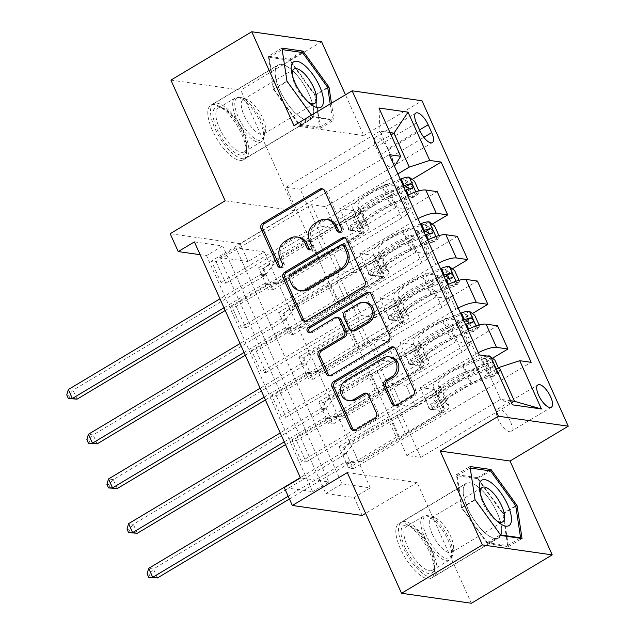 <?xml version="1.0" encoding="UTF-8"?>
<svg xmlns="http://www.w3.org/2000/svg" width="635" height="635" viewBox="0 0 635 635"><rect width="100%" height="100%" fill="white"/><g stroke="black" fill="none" stroke-linecap="round" stroke-linejoin="round"><path stroke-width="0.48" stroke-dasharray="3.17 2.38" d="M339.638 232.077A2.802 2.477 -81.9 0 0 343.162 228.322L326.406 191.024A4 3.532 -81.9 0 0 323.794 188.968A4 3.532 -81.9 0 0 322.834 188.976M280.599 267.391A2.802 2.477 -81.9 0 0 284.123 263.636L281.956 258.81L280.067 258.54M310.118 249.73A2.802 2.477 -81.9 0 0 313.642 245.983L311.475 241.157L309.586 240.887M497.157 512.747A31.782 12.089 59.1 0 0 466.114 483.37A31.782 12.089 59.1 0 0 467.709 508.548A31.782 12.089 59.1 0 0 498.745 537.916A31.782 12.089 59.1 0 0 497.157 512.747M400.447 548.783A31.782 12.089 -120.9 0 1 398.851 523.605A31.782 12.089 -120.9 0 1 429.895 552.982A31.782 12.089 -120.9 0 1 431.483 578.16A31.782 12.089 -120.9 0 1 400.447 548.783M510.254 421.092A13.041 4.961 59.1 0 0 497.515 409.043A13.041 4.961 59.1 0 0 498.173 419.37A13.041 4.961 59.1 0 0 510.905 431.419A13.041 4.961 59.1 0 0 510.254 421.092M279.67 90.138A31.782 12.089 -120.9 0 1 278.074 64.968A31.782 12.089 -120.9 0 1 309.118 94.345A31.782 12.089 -120.9 0 1 310.713 119.515A31.782 12.089 -120.9 0 1 279.67 90.138M212.407 130.381A31.782 12.089 -120.9 0 1 210.812 105.204A31.782 12.089 -120.9 0 1 241.856 134.58A31.782 12.089 -120.9 0 1 243.451 159.758A31.782 12.089 -120.9 0 1 212.407 130.381M170.918 80.113L240.752 90.083L294.997 210.772L240.022 243.657L170.18 233.696M321.604 41.719L240.752 90.083M194.389 241.903L222.702 245.943L328.771 481.965L300.458 477.925M216.106 261.731L225.75 283.194L221.036 282.519L211.391 261.064L216.106 261.731L311.507 204.668L325.755 206.7L394.232 165.743M236.196 306.435L245.84 327.89L241.125 327.215L231.481 305.76L236.196 306.435L331.597 249.364L345.845 251.404L401.788 217.932A16.296 4.437 155.8 0 0 409.107 210.177A16.296 4.437 155.8 0 0 407.178 209.121L395.756 207.486L231.481 305.76M256.286 351.139L265.93 372.594L261.215 371.919L251.571 350.464L256.286 351.139L351.687 294.068L365.935 296.101L421.878 262.636A16.296 4.437 155.8 0 0 429.197 254.873A16.296 4.437 155.8 0 0 427.268 253.817L415.846 252.19L251.571 350.464M276.376 395.835L286.02 417.298L281.305 416.623L271.661 395.16L276.376 395.835L371.777 338.772L386.024 340.805L441.968 307.34A16.296 4.437 155.8 0 0 449.286 299.577A16.296 4.437 155.8 0 0 447.358 298.521L435.935 296.894L271.661 395.16M296.466 440.539L306.11 461.994L301.395 461.32L291.751 439.864L296.466 440.539L391.866 383.469L406.114 385.508L462.058 352.036A16.296 4.437 155.8 0 0 469.376 344.281A16.296 4.437 155.8 0 0 467.447 343.225L456.025 341.59L291.751 439.864M264.231 251.865L370.3 487.894L341.987 483.846L235.918 247.825L264.231 251.865L248.063 261.541L240.022 243.657M263.295 268.47L272.939 289.925L268.224 289.25L258.58 267.795L263.295 268.47L412.123 179.435M283.385 313.166L293.029 334.629L288.314 333.954L278.67 312.499L283.385 313.166L432.213 224.139M303.474 357.87L313.118 379.325L308.404 378.651L298.76 357.195L303.474 357.87L452.303 268.843M323.564 402.574L333.208 424.029L328.493 423.354L318.849 401.899L323.564 402.574L472.392 313.539M343.654 447.27L353.298 468.733L348.583 468.058L338.939 446.603L343.654 447.27L492.482 358.243M347.305 472.591L417.139 482.56L471.384 603.25M417.139 482.56L365.633 513.374M362.164 515.445L354.132 497.562L325.818 493.522L219.742 257.5L248.063 261.541M370.3 487.894L354.132 497.562M293.949 125.619L363.791 135.588L345.464 94.805M363.791 135.588L421.997 100.767M200.144 254.698L206.534 255.611L312.603 491.633L284.29 487.593M300.204 189.23L286.234 187.238L406.773 455.446L420.743 457.438L300.204 189.23L391.049 134.882M390.001 132.564L380.016 131.135L395.287 165.108M286.234 187.238L380.016 131.135L378.976 108.014M397.891 173.895L339.725 208.693L349.369 230.148L363.617 232.188L268.224 289.25M420.743 457.438L514.525 401.336M496.316 369.118L429.728 408.956L443.976 410.988L348.583 468.058M478.282 352.758A16.296 4.437 155.8 0 0 476.028 354.028L420.084 387.501L429.728 408.956M467.836 329.517A16.296 4.437 155.8 0 0 465.582 330.787L409.639 364.252L423.886 366.284L328.493 423.354M458.192 308.062A16.296 4.437 155.8 0 0 455.938 309.332L399.994 342.797L409.639 364.252M447.746 284.813A16.296 4.437 155.8 0 0 445.492 286.083L389.549 319.556L403.796 321.588L308.404 378.651M438.102 263.358A16.296 4.437 155.8 0 0 435.848 264.628L379.905 298.093L389.549 319.556M427.657 240.117A16.296 4.437 155.8 0 0 425.402 241.387L369.459 274.852L383.707 276.884L288.314 333.954M418.013 218.662A16.296 4.437 155.8 0 0 415.758 219.924L359.815 253.397L369.459 274.852M407.567 195.413A16.296 4.437 155.8 0 0 405.313 196.683L349.369 230.148M406.773 455.446L500.555 399.344L510.54 400.764M325.755 206.7L335.399 228.155L391.343 194.691A16.296 4.437 155.8 0 0 398.661 186.928A16.296 4.437 155.8 0 0 396.732 185.872L385.31 184.245L221.036 282.519M345.845 251.404L355.489 272.859L411.432 239.387A16.296 4.437 155.8 0 0 418.751 231.632A16.296 4.437 155.8 0 0 416.822 230.576L405.4 228.949L241.125 327.215M365.935 296.101L375.579 317.556L431.522 284.091A16.296 4.437 155.8 0 0 438.841 276.336A16.296 4.437 155.8 0 0 436.912 275.272L425.49 273.645L261.215 371.919M386.024 340.805L395.668 362.26L451.612 328.795A16.296 4.437 155.8 0 0 458.93 321.032A16.296 4.437 155.8 0 0 457.002 319.976L445.579 318.349L281.305 416.623M406.114 385.508L415.758 406.964L485.283 365.371L500.555 399.344L512.366 404.828M222.702 245.943L206.534 255.611M328.771 481.965L312.603 491.633M235.918 247.825L219.742 257.5M341.987 483.846L325.818 493.522M339.725 208.693L353.973 210.725L258.58 267.795M272.939 289.925L437.221 191.651M353.973 210.725L363.617 232.188M293.029 334.629L457.311 236.355M313.118 379.325L477.401 281.051M333.208 424.029L497.491 325.755M353.298 468.733L531.162 362.331M389.247 154.662L211.391 261.064M225.75 283.194L321.151 226.123L335.399 228.155M311.507 204.668L321.151 226.123M479.25 354.925L301.395 461.32M456.025 341.59L445.579 318.349M435.935 296.894L425.49 273.645M415.846 252.19L405.4 228.949M395.756 207.486L385.31 184.245M359.815 253.397L374.063 255.429L278.67 312.499M374.063 255.429L383.707 276.884M245.84 327.89L341.241 270.827L355.489 272.859M331.597 249.364L341.241 270.827M265.93 372.594L361.331 315.524L375.579 317.556M351.687 294.068L361.331 315.524M379.905 298.093L394.152 300.133L298.76 357.195M394.152 300.133L403.796 321.588M286.02 417.298L381.421 360.228L395.668 362.26M371.777 338.772L381.421 360.228M399.994 342.797L414.242 344.829L318.849 401.899M414.242 344.829L423.886 366.284M490.672 356.552L485.283 365.371M306.11 461.994L401.51 404.932L415.758 406.964M391.866 383.469L401.51 404.932M420.084 387.501L434.332 389.533L338.939 446.603M434.332 389.533L443.976 410.988M387.755 148.923A12.629 4.802 59.1 0 0 375.42 137.247A12.629 4.802 59.1 0 0 376.055 147.256L379.587 155.123A12.629 4.802 59.1 0 0 391.93 166.799A12.629 4.802 59.1 0 0 391.295 156.789L387.755 148.923L419.544 129.905M311.515 115.118L312.968 117.126L334.002 120.126L331.438 103.195M294.997 210.772L225.155 200.803M268.367 56.229L273.36 89.241L299.387 125.254L320.421 128.254L315.428 95.242L289.401 59.23L268.367 56.229L281.948 48.109M273.36 89.241L286.941 81.113M289.401 59.23L300.982 52.308M315.428 95.242L327.779 87.86M320.421 128.254L334.002 120.126M299.387 125.254L312.968 117.126M487.426 543.655L508.46 546.656L503.468 513.644L477.441 477.639L456.406 474.639L461.399 507.643L487.426 543.655L501.007 535.527M508.46 546.656L522.041 538.528M461.399 507.643L474.98 499.515M456.406 474.639L469.987 466.511M477.441 477.639L489.021 470.71M503.468 513.644L515.811 506.262M328.2 219.559A12.795 11.311 -81.9 0 0 321.35 220.996L319.461 220.726M311.475 241.157A12.795 11.311 -81.9 0 1 316.587 223.845L321.35 220.996M298.68 237.22A12.795 11.311 -81.9 0 0 291.83 238.657L289.941 238.387M281.956 258.81A12.795 11.311 -81.9 0 1 287.068 241.506L291.83 238.657M305.229 321.167A4 3.532 -81.9 0 0 306.149 321.453A4 3.532 -81.9 0 0 308.292 321L365.427 286.822A4 3.532 -81.9 0 0 367.03 281.408L348.409 239.99A4 3.532 -81.9 0 0 345.805 237.934A4 3.532 -81.9 0 0 344.837 237.942M343.876 245.07A2.802 2.477 -81.9 0 0 342.376 245.38L340.487 245.118M301.744 290.854A12.795 11.311 -81.9 0 1 293.394 284.258L291.108 279.17A2.802 2.477 -81.9 0 1 292.227 275.384L342.376 245.38M369.372 292.529A4 3.532 -81.9 0 1 370.332 292.513A4 3.532 -81.9 0 1 372.943 294.577L391.557 335.994L389.668 335.724M329.755 375.753A4 3.532 -81.9 0 0 330.684 376.031A4 3.532 -81.9 0 0 332.827 375.587L389.961 341.408A4 3.532 -81.9 0 0 391.557 335.994M338.574 317.746A4 3.532 -81.9 0 0 336.431 318.198L312.309 332.629L310.42 332.359M309.896 332.589A2.802 2.477 -81.9 0 0 312.309 332.629M366.212 302.609A10.7 9.454 -81.9 0 0 360.482 303.816L358.592 303.546M353.52 330.97A4 3.532 -81.9 0 1 350.917 328.906L345.63 317.151A4 3.532 -81.9 0 1 347.226 311.737L360.482 303.816M390.898 357.1A10.7 9.454 -81.9 0 0 385.167 358.299L383.278 358.029M350.266 400.78A10.7 9.454 -81.9 0 1 342.4 392.16A10.7 9.454 -81.9 0 1 347.551 380.802L385.167 358.299M354.29 430.332A4 3.532 -81.9 0 0 355.211 430.617A4 3.532 -81.9 0 0 357.354 430.165L376.722 418.584A4 3.532 -81.9 0 0 378.317 413.179L370.348 395.446A4 3.532 -81.9 0 0 367.736 393.39A4 3.532 -81.9 0 0 366.776 393.398M395.399 405.741A4 3.532 -81.9 0 0 396.319 406.027A4 3.532 -81.9 0 0 398.462 405.574L414.488 395.986A4 3.532 -81.9 0 0 416.084 390.581L397.47 349.155A4 3.532 -81.9 0 0 394.867 347.099A4 3.532 -81.9 0 0 393.898 347.107M409.115 177.141L404.916 179.657A5.501 1.5 155.8 0 0 400.907 180.546L382.635 187.73A25.876 7.049 155.8 0 0 357.791 206.502A25.876 7.049 155.8 0 0 358.394 207.272L361.45 214.066L363.458 215.709A14.875 4.048 -24.2 0 1 363.799 216.154A14.875 4.048 -24.2 0 1 357.124 223.234L351.877 226.37A2.445 2.159 -81.9 0 0 352.496 230.934A2.445 2.159 -81.9 0 0 353.806 230.656L359.053 227.52A14.875 4.048 155.8 0 0 365.728 220.44A14.875 4.048 155.8 0 0 365.379 220.004L363.379 218.353L366.427 225.147L368.435 226.798A14.875 4.048 -24.2 0 1 368.784 227.235A14.875 4.048 -24.2 0 1 362.109 234.315L281.194 282.718L276.471 282.051L315.928 258.445L307.888 240.562L310.777 239.625A8.85 2.413 155.8 0 0 316.944 236.823L351.615 216.083A9.573 2.611 -24.2 0 0 355.917 211.526A9.573 2.611 -24.2 0 0 355.695 211.241L353.687 209.598A31.171 8.493 155.8 0 1 352.957 208.677L356.013 215.471A31.171 8.493 155.8 0 0 356.735 216.392L353.687 209.598M417.155 195.024L419.322 191.984L415.115 194.5L412.948 197.541L417.155 195.024A10.795 2.945 155.8 0 0 409.202 196.755L390.922 203.938A31.171 8.493 155.8 0 0 360.998 226.552A31.171 8.493 155.8 0 0 361.72 227.481L358.664 220.686L360.672 222.329A9.573 2.611 -24.2 0 1 360.894 222.615A9.573 2.611 -24.2 0 1 356.6 227.171L351.353 230.307A2.445 2.159 98.1 0 1 348.448 229.322A2.445 2.159 98.1 0 1 349.425 226.02L354.671 222.877A9.573 2.611 155.8 0 0 358.965 218.321A9.573 2.611 155.8 0 0 358.743 218.035L356.735 216.392M358.394 207.272L360.402 208.915A14.875 4.048 -24.2 0 1 360.743 209.359A14.875 4.048 -24.2 0 1 354.068 216.44L273.153 264.843L265.581 274.717A4.072 3.604 98.1 0 1 264.493 275.693L73.049 390.215L68.334 389.541M307.888 240.562L268.438 264.168L273.153 264.843M400.288 179.221L382.889 186.055A31.171 8.493 155.8 0 0 352.957 208.677M412.948 197.541A5.501 1.5 155.8 0 0 408.94 198.43L390.668 205.605A25.876 7.049 155.8 0 0 365.831 224.385A25.876 7.049 155.8 0 0 366.427 225.147M361.72 227.481L363.728 229.124A9.573 2.611 -24.2 0 1 363.95 229.41A9.573 2.611 -24.2 0 1 359.656 233.966L324.985 254.706A8.85 2.413 -24.2 0 1 318.81 257.508L315.928 258.445M419.322 191.984L418.83 190.881M415.115 194.5L410.297 183.769L414.504 181.253M404.916 179.657L410.297 183.769M403.336 186.015L385.945 192.85A31.171 8.493 155.8 0 0 356.013 215.471M361.45 214.066A25.876 7.049 -24.2 0 1 360.847 213.297A25.876 7.049 -24.2 0 1 385.691 194.524L403.939 187.349M225.227 310.523L268.51 284.631A4.072 3.604 98.1 0 1 269.835 284.17L281.194 282.718M77.073 399.161L73.049 390.215L68.636 395.216L70.247 398.788M358.664 220.686A31.171 8.493 -24.2 0 1 357.942 219.758A31.171 8.493 -24.2 0 1 387.874 197.144L405.265 190.302M412.734 188.119L407.63 191.048A5.501 1.5 155.8 0 0 405.892 191.627L387.62 198.811A25.876 7.049 155.8 0 0 362.776 217.591A25.876 7.049 155.8 0 0 363.379 218.353M268.438 264.168L260.866 274.042A4.072 3.604 98.1 0 1 259.778 275.019L219.972 298.831M223.988 307.769L263.795 283.964A4.072 3.604 98.1 0 1 265.113 283.496L276.471 282.051M66.746 394.946L68.636 395.216M429.204 221.845L425.006 224.361A5.501 1.5 155.8 0 0 420.997 225.242L402.725 232.426A25.876 7.049 155.8 0 0 377.881 251.206A25.876 7.049 155.8 0 0 378.484 251.968L381.54 258.762L383.54 260.413A14.875 4.048 -24.2 0 1 383.889 260.85A14.875 4.048 -24.2 0 1 377.214 267.93L371.967 271.066A2.445 2.159 -81.9 0 0 372.586 275.638A2.445 2.159 -81.9 0 0 373.896 275.36L379.143 272.224A14.875 4.048 155.8 0 0 385.818 265.144A14.875 4.048 155.8 0 0 385.469 264.7L383.469 263.057L386.517 269.851L388.525 271.494A14.875 4.048 -24.2 0 1 388.874 271.939A14.875 4.048 -24.2 0 1 382.199 279.019L301.284 327.422L296.561 326.747L336.018 303.149L327.977 285.266L330.867 284.329A8.85 2.413 155.8 0 0 337.034 281.527L371.705 260.787A9.573 2.611 -24.2 0 0 376.007 256.23A9.573 2.611 -24.2 0 0 375.785 255.945L373.777 254.302A31.171 8.493 155.8 0 1 373.047 253.373L376.103 260.167A31.171 8.493 155.8 0 0 376.825 261.096L373.777 254.302M437.245 239.728L439.412 236.688L435.205 239.204L433.038 242.237L437.245 239.728A10.795 2.945 155.8 0 0 429.284 241.451L411.012 248.634A31.171 8.493 155.8 0 0 381.087 271.256A31.171 8.493 155.8 0 0 381.81 272.177L378.754 265.382L380.762 267.033A9.573 2.611 -24.2 0 1 380.984 267.311A9.573 2.611 -24.2 0 1 376.69 271.875L371.443 275.011A2.445 2.159 98.1 0 1 368.538 274.026A2.445 2.159 98.1 0 1 369.514 270.716L374.761 267.581A9.573 2.611 155.8 0 0 379.055 263.025A9.573 2.611 155.8 0 0 378.833 262.739L376.825 261.096M378.484 251.968L380.492 253.619A14.875 4.048 -24.2 0 1 380.833 254.056A14.875 4.048 -24.2 0 1 374.158 261.136L293.243 309.539L285.671 319.413A4.072 3.604 98.1 0 1 284.583 320.397L93.139 434.919L88.424 434.245M327.977 285.266L288.528 308.872L293.243 309.539M420.378 223.917L402.979 230.759A31.171 8.493 155.8 0 0 373.047 253.373M433.038 242.237A5.501 1.5 155.8 0 0 429.03 243.126L410.758 250.309A25.876 7.049 155.8 0 0 385.913 269.081A25.876 7.049 155.8 0 0 386.517 269.851M381.81 272.177L383.818 273.828A9.573 2.611 -24.2 0 1 384.04 274.106A9.573 2.611 -24.2 0 1 379.738 278.67L345.075 299.41A8.85 2.413 -24.2 0 1 338.899 302.212L336.018 303.149M439.412 236.688L438.92 235.585M435.205 239.204L430.387 228.473L434.594 225.957M425.006 224.361L430.387 228.473M423.426 230.711L406.035 237.553A31.171 8.493 155.8 0 0 376.103 260.167M381.54 258.762A25.876 7.049 -24.2 0 1 380.936 258A25.876 7.049 -24.2 0 1 405.781 239.22L424.029 232.053M245.316 355.227L288.6 329.335A4.072 3.604 98.1 0 1 289.925 328.874L301.284 327.422M97.163 443.857L93.139 434.919L88.725 439.912L90.337 443.492M378.754 265.382A31.171 8.493 -24.2 0 1 378.031 264.462A31.171 8.493 -24.2 0 1 407.964 241.84L425.355 235.006M432.824 232.823L427.72 235.752A5.501 1.5 155.8 0 0 425.982 236.331L407.71 243.515A25.876 7.049 155.8 0 0 382.865 262.287A25.876 7.049 155.8 0 0 383.469 263.057M288.528 308.872L280.956 318.738A4.072 3.604 98.1 0 1 279.86 319.722L240.062 343.535M244.078 352.473L283.885 328.66A4.072 3.604 98.1 0 1 285.202 328.2L296.561 326.747M86.836 439.642L88.725 439.912M449.294 266.541L445.087 269.057A5.501 1.5 155.8 0 0 441.087 269.946L422.815 277.13A25.876 7.049 155.8 0 0 397.97 295.902A25.876 7.049 155.8 0 0 398.574 296.672L401.63 303.466L403.63 305.11A14.875 4.048 -24.2 0 1 403.979 305.554A14.875 4.048 -24.2 0 1 397.304 312.634L392.057 315.77A2.445 2.159 -81.9 0 0 392.676 320.334A2.445 2.159 -81.9 0 0 393.986 320.064L399.232 316.928A14.875 4.048 155.8 0 0 405.908 309.848A14.875 4.048 155.8 0 0 405.559 309.404L403.558 307.761L406.606 314.555L408.615 316.198A14.875 4.048 -24.2 0 1 408.964 316.643A14.875 4.048 -24.2 0 1 402.288 323.723L321.373 372.126L316.651 371.451L356.108 347.845L348.067 329.97L350.957 329.033A8.85 2.413 155.8 0 0 357.124 326.231L391.795 305.491A9.573 2.611 -24.2 0 0 396.097 300.926A9.573 2.611 -24.2 0 0 395.875 300.649L393.867 298.998A31.171 8.493 155.8 0 1 393.136 298.077L396.192 304.871A31.171 8.493 155.8 0 0 396.915 305.792L393.867 298.998M457.335 284.424L459.502 281.384L455.295 283.901L453.128 286.941L457.335 284.424A10.795 2.945 155.8 0 0 449.374 286.155L431.101 293.338A31.171 8.493 155.8 0 0 401.177 315.96A31.171 8.493 155.8 0 0 401.899 316.881L398.844 310.086L400.852 311.729A9.573 2.611 -24.2 0 1 401.074 312.015A9.573 2.611 -24.2 0 1 396.78 316.571L391.533 319.715A2.445 2.159 98.1 0 1 388.628 318.722A2.445 2.159 98.1 0 1 389.604 315.42L394.851 312.285A9.573 2.611 155.8 0 0 399.145 307.721A9.573 2.611 155.8 0 0 398.923 307.443L396.915 305.792M398.574 296.672L400.582 298.315A14.875 4.048 -24.2 0 1 400.923 298.76A14.875 4.048 -24.2 0 1 394.248 305.84L313.333 354.243L305.76 364.117A4.072 3.604 98.1 0 1 304.673 365.093L113.228 479.623L108.514 478.949M348.067 329.97L308.618 353.568L313.333 354.243M440.468 268.621L423.069 275.455A31.171 8.493 155.8 0 0 393.136 298.077M453.128 286.941A5.501 1.5 155.8 0 0 449.12 287.83L430.847 295.013A25.876 7.049 155.8 0 0 406.003 313.785A25.876 7.049 155.8 0 0 406.606 314.555M401.899 316.881L403.908 318.524A9.573 2.611 -24.2 0 1 404.13 318.81A9.573 2.611 -24.2 0 1 399.828 323.366L365.157 344.106A8.85 2.413 -24.2 0 1 358.989 346.908L356.108 347.845M459.502 281.384L459.01 280.289M455.295 283.901L450.477 273.177L454.684 270.661M445.087 269.057L450.477 273.177M443.516 275.415L426.125 282.25A31.171 8.493 155.8 0 0 396.192 304.871M401.63 303.466A25.876 7.049 -24.2 0 1 401.026 302.697A25.876 7.049 -24.2 0 1 425.871 283.924L444.119 276.749M265.406 399.931L308.689 374.039A4.072 3.604 98.1 0 1 310.015 373.57L321.373 372.126M117.253 488.561L113.228 479.623L108.815 484.616L110.427 488.188M398.844 310.086A31.171 8.493 -24.2 0 1 398.121 309.166A31.171 8.493 -24.2 0 1 428.053 286.544L445.445 279.71M452.914 277.527L447.81 280.448A5.501 1.5 155.8 0 0 446.072 281.035L427.8 288.219A25.876 7.049 155.8 0 0 402.955 306.991A25.876 7.049 155.8 0 0 403.558 307.761M308.618 353.568L301.046 363.442A4.072 3.604 98.1 0 1 299.95 364.426L260.152 388.231M264.168 397.177L303.974 373.364A4.072 3.604 98.1 0 1 305.292 372.904L316.651 371.451M106.926 484.346L108.815 484.616M469.384 311.245L465.177 313.761A5.501 1.5 155.8 0 0 461.177 314.65L442.905 321.834A25.876 7.049 155.8 0 0 418.06 340.606A25.876 7.049 155.8 0 0 418.663 341.376L421.719 348.17L423.72 349.814A14.875 4.048 -24.2 0 1 424.069 350.258A14.875 4.048 -24.2 0 1 417.393 357.338L412.147 360.474A2.445 2.159 -81.9 0 0 412.766 365.038A2.445 2.159 -81.9 0 0 414.076 364.76L419.322 361.625A14.875 4.048 155.8 0 0 425.998 354.544A14.875 4.048 155.8 0 0 425.648 354.108L423.648 352.457L426.696 359.251L428.704 360.902A14.875 4.048 -24.2 0 1 429.054 361.339A14.875 4.048 -24.2 0 1 422.378 368.419L341.463 416.822L336.74 416.147L376.198 392.549L368.157 374.666L371.046 373.729A8.85 2.413 155.8 0 0 377.214 370.927L411.885 350.187A9.573 2.611 -24.2 0 0 416.187 345.63A9.573 2.611 -24.2 0 0 415.965 345.345L413.956 343.702A31.171 8.493 155.8 0 1 413.226 342.781L416.282 349.575A31.171 8.493 155.8 0 0 417.005 350.496L413.956 343.702M477.425 329.128L479.592 326.088L475.385 328.605L473.218 331.645L477.425 329.128A10.795 2.945 155.8 0 0 469.463 330.859L451.191 338.042A31.171 8.493 155.8 0 0 421.267 360.656A31.171 8.493 155.8 0 0 421.989 361.585L418.933 354.79L420.942 356.433A9.573 2.611 -24.2 0 1 421.164 356.719A9.573 2.611 -24.2 0 1 416.87 361.275L411.623 364.411A2.445 2.159 98.1 0 1 408.718 363.426A2.445 2.159 98.1 0 1 409.694 360.124L414.941 356.981A9.573 2.611 155.8 0 0 419.235 352.425A9.573 2.611 155.8 0 0 419.013 352.139L417.005 350.496M418.663 341.376L420.672 343.019A14.875 4.048 -24.2 0 1 421.013 343.464A14.875 4.048 -24.2 0 1 414.337 350.544L333.423 398.947L325.85 408.821A4.072 3.604 98.1 0 1 324.763 409.797L133.318 524.319L128.603 523.645M368.157 374.666L328.708 398.272L333.423 398.947M460.558 313.325L443.159 320.159A31.171 8.493 155.8 0 0 413.226 342.781M473.218 331.645A5.501 1.5 155.8 0 0 469.209 332.526L450.937 339.709A25.876 7.049 155.8 0 0 426.093 358.489A25.876 7.049 155.8 0 0 426.696 359.251M421.989 361.585L423.997 363.228A9.573 2.611 -24.2 0 1 424.22 363.514A9.573 2.611 -24.2 0 1 419.918 368.07L385.247 388.81A8.85 2.413 -24.2 0 1 379.079 391.612L376.198 392.549M479.592 326.088L479.1 324.985M475.385 328.605L470.567 317.873L474.774 315.357M465.177 313.761L470.567 317.873M463.606 320.119L446.214 326.954A31.171 8.493 155.8 0 0 416.282 349.575M421.719 348.17A25.876 7.049 -24.2 0 1 421.116 347.401A25.876 7.049 -24.2 0 1 445.961 328.628L464.209 321.453M285.496 444.627L328.779 418.735A4.072 3.604 98.1 0 1 330.105 418.274L341.463 416.822M137.335 533.265L133.318 524.319L128.905 529.312L130.516 532.892M418.933 354.79A31.171 8.493 -24.2 0 1 418.211 353.862A31.171 8.493 -24.2 0 1 448.143 331.248L465.534 324.406M473.004 322.223L467.9 325.152A5.501 1.5 155.8 0 0 466.161 325.731L447.889 332.915A25.876 7.049 155.8 0 0 423.045 351.695A25.876 7.049 155.8 0 0 423.648 352.457M328.708 398.272L321.135 408.146A4.072 3.604 98.1 0 1 320.04 409.123L280.241 432.935M284.258 441.873L324.064 418.068A4.072 3.604 98.1 0 1 325.382 417.6L336.74 416.147M127.016 529.05L128.905 529.312M489.474 355.949L485.267 358.465A5.501 1.5 155.8 0 0 481.267 359.346L462.994 366.53A25.876 7.049 155.8 0 0 438.15 385.31A25.876 7.049 155.8 0 0 438.753 386.072L441.809 392.867L443.809 394.518A14.875 4.048 -24.2 0 1 444.159 394.954A14.875 4.048 -24.2 0 1 437.483 402.034L432.237 405.17A2.445 2.159 -81.9 0 0 432.856 409.742A2.445 2.159 -81.9 0 0 434.165 409.464L439.412 406.329A14.875 4.048 155.8 0 0 446.087 399.248A14.875 4.048 155.8 0 0 445.738 398.804L443.738 397.161L446.786 403.955L448.794 405.598A14.875 4.048 -24.2 0 1 449.143 406.043A14.875 4.048 -24.2 0 1 442.468 413.123L361.553 461.526L356.83 460.851L396.288 437.253L388.247 419.37L391.136 418.433A8.85 2.413 155.8 0 0 397.304 415.631L431.975 394.891A9.573 2.611 -24.2 0 0 436.277 390.334A9.573 2.611 -24.2 0 0 436.047 390.049L434.046 388.406A31.171 8.493 155.8 0 1 433.316 387.477L436.372 394.272A31.171 8.493 155.8 0 0 437.094 395.2L434.046 388.406M497.515 373.824L499.681 370.792L495.475 373.309L493.308 376.341L497.515 373.824A10.795 2.945 155.8 0 0 489.553 375.555L471.281 382.738A31.171 8.493 155.8 0 0 441.357 405.36A31.171 8.493 155.8 0 0 442.079 406.281L439.023 399.486L441.031 401.137A9.573 2.611 -24.2 0 1 441.254 401.415A9.573 2.611 -24.2 0 1 436.959 405.979L431.713 409.115A2.445 2.159 98.1 0 1 428.808 408.13A2.445 2.159 98.1 0 1 429.784 404.82L435.031 401.685A9.573 2.611 155.8 0 0 439.325 397.129A9.573 2.611 155.8 0 0 439.103 396.843L437.094 395.2M487.156 356.052A10.795 2.945 155.8 0 0 481.52 357.68L463.248 364.863A31.171 8.493 155.8 0 0 433.316 387.477M438.753 386.072L440.761 387.723A14.875 4.048 -24.2 0 1 441.103 388.16A14.875 4.048 -24.2 0 1 434.427 395.24L353.512 443.643L345.94 453.517A4.072 3.604 98.1 0 1 344.853 454.501L153.408 569.024L148.693 568.349M388.247 419.37L348.798 442.968L353.512 443.643M493.308 376.341A5.501 1.5 155.8 0 0 489.299 377.23L471.027 384.413A25.876 7.049 155.8 0 0 446.183 403.185A25.876 7.049 155.8 0 0 446.786 403.955M442.079 406.281L444.087 407.932A9.573 2.611 -24.2 0 1 444.309 408.21A9.573 2.611 -24.2 0 1 440.007 412.774L405.336 433.514A8.85 2.413 -24.2 0 1 399.169 436.316L396.288 437.253M499.681 370.792L498.38 367.887M490.879 357.021L490.18 356.481M495.475 373.309L490.657 362.577L494.863 360.061M485.267 358.465L490.657 362.577M439.023 399.486A31.171 8.493 -24.2 0 1 438.301 398.566A31.171 8.493 -24.2 0 1 468.233 375.944L486.505 368.76A10.795 2.945 -24.2 0 1 492.641 367.07C493.982 365.53 493.339 364.101 490.712 362.776A10.795 2.945 155.8 0 0 484.576 364.474L466.304 371.658A31.171 8.493 155.8 0 0 436.372 394.272M441.809 392.867A25.876 7.049 -24.2 0 1 441.206 392.105A25.876 7.049 -24.2 0 1 466.05 373.324L484.322 366.141A5.501 1.5 -24.2 0 1 486.061 365.562C489.26 366.522 489.903 367.951 487.99 369.856A5.501 1.5 155.8 0 0 486.251 370.435L467.979 377.619A25.876 7.049 155.8 0 0 443.135 396.391A25.876 7.049 155.8 0 0 443.738 397.161M289.417 499.007L348.869 463.439A4.072 3.604 98.1 0 1 350.195 462.978L361.553 461.526M157.424 577.961L153.408 569.024L148.995 574.016L150.606 577.596M492.641 367.07L487.99 369.856L492.641 367.07M348.798 442.968L341.225 452.842A4.072 3.604 98.1 0 1 340.13 453.827L300.331 477.639M288.179 496.245L344.154 462.764A4.072 3.604 98.1 0 1 345.472 462.304L356.83 460.851M147.106 573.746L148.995 574.016M245.483 152.749A27.503 10.462 59.1 0 0 246.285 150.233A27.503 10.462 59.1 0 0 238.697 125.563A27.503 10.462 59.1 0 0 220.543 107.212A27.503 10.462 59.1 0 0 213.955 109.117A27.503 10.462 59.1 0 0 224.107 141.43A27.503 10.462 59.1 0 0 245.483 152.749M216.741 109.768A25.463 9.692 -120.9 0 1 218.257 108.109A25.463 9.692 -120.9 0 1 222.837 107.998A25.463 9.692 -120.9 0 1 239.649 124.992A25.463 9.692 -120.9 0 1 246.674 147.836A25.463 9.692 -120.9 0 1 245.935 150.162A25.463 9.692 -120.9 0 1 244.411 151.821A25.463 9.692 -120.9 0 1 224.536 137.358A25.463 9.692 -120.9 0 1 216.741 109.768M264.914 132.659A20.05 7.628 59.1 0 0 265.493 130.826A20.05 7.628 59.1 0 0 259.969 112.839A20.05 7.628 59.1 0 0 246.729 99.457A20.05 7.628 59.1 0 0 243.126 99.544A20.05 7.628 59.1 0 0 241.927 100.854A20.05 7.628 59.1 0 0 248.063 122.579A20.05 7.628 59.1 0 0 263.716 133.961A20.05 7.628 59.1 0 0 264.914 132.659M247.817 155.98A31.575 12.017 -120.9 0 1 245.928 158.036A31.575 12.017 -120.9 0 1 221.29 140.097A31.575 12.017 -120.9 0 1 211.614 105.886A31.575 12.017 -120.9 0 1 213.503 103.83A31.575 12.017 -120.9 0 1 238.149 121.769A31.575 12.017 -120.9 0 1 247.817 155.98M312.499 117.284A31.575 12.017 -120.9 0 1 310.602 119.34A31.575 12.017 -120.9 0 1 285.964 101.409A31.575 12.017 -120.9 0 1 276.296 67.199A31.575 12.017 -120.9 0 1 278.186 65.143A31.575 12.017 -120.9 0 1 302.824 83.074A31.575 12.017 -120.9 0 1 312.499 117.284M274.018 89.337L269.176 57.348L289.56 60.261L314.769 95.147L319.611 127.135L299.236 124.222L274.018 89.337L286.949 81.597L282.178 49.625M269.176 57.348L282.115 49.609M289.56 60.261L302.49 52.522M314.769 95.147L327.708 87.416M330.208 103.934L332.549 119.396L312.166 116.483L286.949 81.597M319.611 127.135L332.549 119.396M299.236 124.222L312.166 116.483M292.219 74.882A20.05 7.628 59.1 0 0 292.497 76.986A20.05 7.628 59.1 0 0 306.935 101.132A20.05 7.628 59.1 0 0 308.666 102.37M405.019 547.521A27.503 10.462 59.1 0 0 422.402 570.587A27.503 10.462 59.1 0 0 434.324 568.642A27.503 10.462 59.1 0 0 430.498 551.156A27.503 10.462 59.1 0 0 408.583 525.613A27.503 10.462 59.1 0 0 405.019 547.521M431.173 550.053A25.463 9.692 -120.9 0 1 434.713 566.245A25.463 9.692 -120.9 0 1 432.451 570.222A25.463 9.692 -120.9 0 1 407.575 546.687A25.463 9.692 -120.9 0 1 406.297 526.51A25.463 9.692 -120.9 0 1 410.877 526.399A25.463 9.692 -120.9 0 1 431.173 550.053M480.258 493.284A20.05 7.628 59.1 0 0 480.528 495.387A20.05 7.628 59.1 0 0 483.132 503.349A20.05 7.628 59.1 0 0 494.975 519.533A20.05 7.628 59.1 0 0 496.705 520.771M432.165 533.829A20.05 7.628 59.1 0 0 451.747 552.363A20.05 7.628 59.1 0 0 453.533 549.227A20.05 7.628 59.1 0 0 450.747 536.48A20.05 7.628 59.1 0 0 434.769 517.858A20.05 7.628 59.1 0 0 431.165 517.946A20.05 7.628 59.1 0 0 432.165 533.829M403.13 547.251A31.575 12.017 -120.9 0 1 401.542 522.232A31.575 12.017 -120.9 0 1 432.387 551.426A31.575 12.017 -120.9 0 1 433.967 576.437A31.575 12.017 -120.9 0 1 403.13 547.251M467.804 508.556A31.575 12.017 -120.9 0 1 466.217 483.545A31.575 12.017 -120.9 0 1 497.062 512.731A31.575 12.017 -120.9 0 1 498.642 537.742A31.575 12.017 -120.9 0 1 467.804 508.556M477.591 478.663L502.809 513.556L507.651 545.536L487.267 542.631L462.05 507.738L457.216 475.758L477.591 478.663L490.53 470.924M502.809 513.556L515.747 505.817M507.651 545.536L519.875 538.218M500.586 534.94L474.988 499.999L470.217 468.027M487.267 542.631L500.205 534.892M462.05 507.738L474.988 499.999M457.216 475.758L470.154 468.019M343.162 228.322L341.281 228.052M284.123 263.636L282.242 263.366M313.642 245.983L311.761 245.713M476.028 354.028L465.582 330.787M455.938 309.332L445.492 286.083M435.848 264.628L425.402 241.387M415.758 219.924L405.313 196.683M401.788 217.932L391.343 194.691M421.878 262.636L411.432 239.387M441.968 307.34L431.522 284.091M462.058 352.036L451.612 328.795M407.178 209.121L396.732 185.872M427.268 253.817L416.822 230.576M447.358 298.521L436.912 275.272M467.447 343.225L457.002 319.976M376.055 147.256L416.481 123.071M391.295 156.789L423.831 137.327M379.587 155.123L420.013 130.937M316.587 223.845L314.698 223.576M287.068 241.506L285.178 241.237M326.406 191.024L324.517 190.754M365.427 286.822L363.545 286.552M308.292 321L306.403 320.731M348.409 239.99L346.527 239.72M367.03 281.408L365.141 281.146M292.227 275.384L290.338 275.114M291.108 279.17L289.219 278.9M293.394 284.258L291.505 283.996M372.943 294.577L371.054 294.307M389.961 341.408L388.072 341.138M332.827 375.587L330.938 375.317M336.431 318.198L334.55 317.929M347.226 311.737L345.337 311.467M345.63 317.151L343.741 316.881M350.917 328.906L349.028 328.636M347.551 380.802L345.67 380.532M370.348 395.446L368.459 395.176M378.317 413.179L376.428 412.909M376.722 418.584L374.833 418.314M357.354 430.165L355.465 429.895M397.47 349.155L395.581 348.893M416.084 390.581L414.203 390.311M414.488 395.986L412.607 395.716M398.462 405.574L396.573 405.305M349.425 226.02L351.877 226.37M417.211 194.945L415.806 191.818M405.051 179.761L413.004 197.461M385.945 192.85L382.889 186.055M382.635 187.73L385.691 194.524M354.671 222.877L351.615 216.083M324.985 254.706L316.944 236.823M359.656 233.966L356.6 227.171M354.068 216.44L357.124 223.234M359.053 227.52L362.109 234.315M358.743 218.035L355.695 211.241M363.728 229.124L360.672 222.329M360.402 208.915L363.458 215.709M365.379 220.004L368.435 226.798M390.922 203.938L387.874 197.144M387.62 198.811L390.668 205.605M400.907 180.546L403.963 187.341M409.202 196.755L408.4 194.977M405.892 191.627L408.94 198.43M318.81 257.508L310.777 239.625M265.581 274.717L260.866 274.042M264.493 275.693L259.778 275.019M268.51 284.631L263.795 283.964M269.835 284.17L265.113 283.496M407.63 191.048L412.29 188.262M351.353 230.307L353.806 230.656M369.514 270.716L371.967 271.066M437.301 239.649L435.896 236.522M425.14 224.465L433.094 242.165M406.035 237.553L402.979 230.759M402.725 232.426L405.781 239.22M374.761 267.581L371.705 260.787M345.075 299.41L337.034 281.527M379.738 278.67L376.69 271.875M374.158 261.136L377.214 267.93M379.143 272.224L382.199 279.019M378.833 262.739L375.785 255.945M383.818 273.828L380.762 267.033M380.492 253.619L383.54 260.413M385.469 264.7L388.525 271.494M411.012 248.634L407.964 241.84M407.71 243.515L410.758 250.309M420.997 225.242L424.053 232.045M429.284 241.451L428.49 239.681M425.982 236.331L429.03 243.126M338.899 302.212L330.867 284.329M285.671 319.413L280.956 318.738M284.583 320.397L279.86 319.722M288.6 329.335L283.885 328.66M289.925 328.874L285.202 328.2M427.72 235.752L432.371 232.966M371.443 275.011L373.896 275.36M389.604 315.42L392.057 315.77M457.39 284.345L455.986 281.218M445.23 269.161L453.184 286.861M426.125 282.25L423.069 275.455M422.815 277.13L425.871 283.924M394.851 312.285L391.795 305.491M365.157 344.106L357.124 326.231M399.828 323.366L396.78 316.571M394.248 305.84L397.304 312.634M399.232 316.928L402.288 323.723M398.923 307.443L395.875 300.649M403.908 318.524L400.852 311.729M400.582 298.315L403.63 305.11M405.559 309.404L408.615 316.198M431.101 293.338L428.053 286.544M427.8 288.219L430.847 295.013M441.087 269.946L444.143 276.741M449.374 286.155L448.58 284.377M446.072 281.035L449.12 287.83M358.989 346.908L350.957 329.033M305.76 364.117L301.046 363.442M304.673 365.093L299.95 364.426M308.689 374.039L303.974 373.364M310.015 373.57L305.292 372.904M447.81 280.448L452.461 277.67M391.533 319.715L393.986 320.064M409.694 360.124L412.147 360.474M477.48 329.049L476.075 325.922M465.32 313.865L473.273 331.565M446.214 326.954L443.159 320.159M442.905 321.834L445.961 328.628M414.941 356.981L411.885 350.187M385.247 388.81L377.214 370.927M419.918 368.07L416.87 361.275M414.337 350.544L417.393 357.338M419.322 361.625L422.378 368.419M419.013 352.139L415.965 345.345M423.997 363.228L420.942 356.433M420.672 343.019L423.72 349.814M425.648 354.108L428.704 360.902M451.191 338.042L448.143 331.248M447.889 332.915L450.937 339.709M461.177 314.65L464.233 321.445M469.463 330.859L468.67 329.081M466.161 325.731L469.209 332.526M379.079 391.612L371.046 373.729M325.85 408.821L321.135 408.146M324.763 409.797L320.04 409.123M328.779 418.735L324.064 418.068M330.105 418.274L325.382 417.6M467.9 325.152L472.551 322.366M411.623 364.411L414.076 364.76M429.784 404.82L432.237 405.17M497.57 373.753L489.783 356.425M485.41 358.561L493.363 376.269M466.304 371.658L463.248 364.863M462.994 366.53L466.05 373.324M435.031 401.685L431.975 394.891M405.336 433.514L397.304 415.631M440.007 412.774L436.959 405.979M434.427 395.24L437.483 402.034M439.412 406.329L442.468 413.123M439.103 396.843L436.047 390.049M444.087 407.932L441.031 401.137M440.761 387.723L443.809 394.518M445.738 398.804L448.794 405.598M471.281 382.738L468.233 375.944M467.979 377.619L471.027 384.413M484.576 364.474L481.52 357.68M481.267 359.346L484.322 366.141M489.553 375.555L486.505 368.76M486.251 370.435L489.299 377.23M399.169 436.316L391.136 418.433M345.94 453.517L341.225 452.842M344.853 454.501L340.13 453.827M348.869 463.439L344.154 462.764M350.195 462.978L345.472 462.304M486.061 365.562L490.712 362.776M431.713 409.115L434.165 409.464M262.779 140.081A25.463 9.692 59.1 0 0 254.984 112.49A25.463 9.692 59.1 0 0 235.109 98.028A25.463 9.692 59.1 0 0 233.585 99.687A25.463 9.692 59.1 0 0 241.387 127.278A25.463 9.692 59.1 0 0 261.255 141.74A25.463 9.692 59.1 0 0 262.779 140.081M235.664 99.393A24.63 9.374 -120.9 0 1 241.57 97.679A24.63 9.374 -120.9 0 1 257.826 114.117A24.63 9.374 -120.9 0 1 264.62 136.215A24.63 9.374 -120.9 0 1 263.906 138.462A24.63 9.374 -120.9 0 1 244.761 128.326A24.63 9.374 -120.9 0 1 235.664 99.393M424.426 536.607A25.463 9.692 59.1 0 0 449.294 560.141A25.463 9.692 59.1 0 0 448.016 539.972A25.463 9.692 59.1 0 0 423.148 516.438A25.463 9.692 59.1 0 0 424.426 536.607M449.231 538.964A24.63 9.374 -120.9 0 1 452.66 554.617A24.63 9.374 -120.9 0 1 441.984 556.363A24.63 9.374 -120.9 0 1 426.41 535.702A24.63 9.374 -120.9 0 1 429.609 516.088A24.63 9.374 -120.9 0 1 449.231 538.964M398.851 523.605L466.114 483.37M497.515 409.043L537.94 384.858M210.812 105.204L278.074 64.968M243.451 159.758L310.713 119.515M409.107 210.177L398.661 186.928M429.197 254.873L418.751 231.632M449.286 299.577L438.841 276.336M469.376 344.281L458.93 321.032M375.42 137.247L415.846 113.07M391.93 166.799L432.348 142.613M510.905 431.419L551.331 407.241M431.483 578.16L498.745 537.916M311.031 250.079L309.142 249.809M281.511 267.74L279.622 267.47M323.794 188.968L321.905 188.698M340.55 232.418L338.661 232.156M306.149 321.453L304.26 321.183M345.805 237.934L343.916 237.665M330.684 376.031L328.795 375.761M310.809 332.938L308.92 332.669M370.332 292.513L368.443 292.243M367.736 393.39L365.855 393.121M355.211 430.617L353.322 430.347M394.867 347.099L392.978 346.829M396.319 406.027L394.43 405.757M357.791 206.502L360.847 213.297M358.965 218.321L355.917 211.526M363.95 229.41L360.894 222.615M363.799 216.154L360.743 209.359M368.784 227.235L365.728 220.44M357.942 219.758L360.998 226.552M362.776 217.591L365.831 224.385M350.044 230.584L352.496 230.934M377.881 251.206L380.936 258M379.055 263.025L376.007 256.23M384.04 274.106L380.984 267.311M383.889 260.85L380.833 254.056M388.874 271.939L385.818 265.144M378.031 264.462L381.087 271.256M382.865 262.287L385.913 269.081M370.134 275.28L372.586 275.638M397.97 295.902L401.026 302.697M399.145 307.721L396.097 300.926M404.13 318.81L401.074 312.015M403.979 305.554L400.923 298.76M408.964 316.643L405.908 309.848M398.121 309.166L401.177 315.96M402.955 306.991L406.003 313.785M390.223 319.984L392.676 320.334M418.06 340.606L421.116 347.401M419.235 352.425L416.187 345.63M424.22 363.514L421.164 356.719M424.069 350.258L421.013 343.464M429.054 361.339L425.998 354.544M418.211 353.862L421.267 360.656M423.045 351.695L426.093 358.489M410.313 364.688L412.766 365.038M438.15 385.31L441.206 392.105M439.325 397.129L436.277 390.334M444.309 408.21L441.254 401.415M444.159 394.954L441.103 388.16M449.143 406.043L446.087 399.248M438.301 398.566L441.357 405.36M443.135 396.391L446.183 403.185M430.403 409.384L432.856 409.742M222.837 107.998L220.543 107.212M246.674 147.836L246.285 150.233M243.126 99.544L294.084 69.056M244.411 151.821L261.255 141.74L263.66 139.168L265.493 130.826M218.257 108.109L235.109 98.028C236.442 96.996 238.593 96.877 241.57 97.679L246.729 99.457M245.928 158.036L310.602 119.34M213.503 103.83L278.186 65.143M263.716 133.961L314.674 103.473M306.935 101.132L310.705 104.14M292.497 76.986L291.632 72.247M434.713 566.245L434.324 568.642M494.975 519.533L498.745 522.542M451.747 552.363L502.714 521.883M432.451 570.222L449.294 560.141C450.834 559.459 451.953 557.617 452.66 554.617L453.533 549.227M401.542 522.232L466.217 483.545M433.967 576.437L498.642 537.742M434.769 517.858L429.609 516.088C426.633 515.287 424.482 515.398 423.148 516.438L406.297 526.51M431.165 517.946L482.124 487.466M480.528 495.387L479.663 490.649M410.877 526.399L408.583 525.613"/><path stroke-width="0.95" d="M340.162 231.838A2.802 2.477 -81.9 0 0 341.281 228.052L324.517 190.754A4 3.532 -81.9 0 0 321.905 188.698A4 3.532 -81.9 0 0 319.762 189.143L262.628 223.322A4 3.532 -81.9 0 0 261.033 228.735L277.797 266.025A2.802 2.477 -81.9 0 0 281.122 267.152A2.802 2.477 -81.9 0 0 282.242 263.366L280.067 258.54A12.795 11.311 -81.9 0 1 285.178 241.237L289.941 238.387A12.795 11.311 -81.9 0 1 296.799 236.95A12.795 11.311 -81.9 0 1 305.141 243.546L307.316 248.372A2.802 2.477 -81.9 0 0 310.642 249.499A2.802 2.477 -81.9 0 0 311.761 245.713L309.586 240.887A12.795 11.311 -81.9 0 1 314.698 223.576L319.461 220.726A12.795 11.311 -81.9 0 1 326.319 219.289A12.795 11.311 -81.9 0 1 334.669 225.885L336.836 230.711A2.802 2.477 -81.9 0 0 340.162 231.838M550.672 396.915A13.041 4.961 59.1 0 0 537.94 384.858A13.041 4.961 59.1 0 0 538.591 395.184A13.041 4.961 59.1 0 0 551.331 407.241A13.041 4.961 59.1 0 0 550.672 396.915M391.819 403.693A4 3.532 -81.9 0 0 394.43 405.757A4 3.532 -81.9 0 0 396.573 405.305L412.607 395.716A4 3.532 -81.9 0 0 414.203 390.311L395.581 348.893A4 3.532 -81.9 0 0 392.978 346.829A4 3.532 -81.9 0 0 390.835 347.281L333.7 381.46A4 3.532 -81.9 0 0 332.097 386.866L350.718 428.284A4 3.532 -81.9 0 0 353.322 430.347A4 3.532 -81.9 0 0 355.465 429.895L374.833 418.314A4 3.532 -81.9 0 0 376.428 412.909L368.459 395.176A4 3.532 -81.9 0 0 365.855 393.121A4 3.532 -81.9 0 0 363.712 393.565L354.108 399.312A10.7 9.454 -81.9 0 1 348.377 400.51A10.7 9.454 -81.9 0 1 340.511 391.89A10.7 9.454 -81.9 0 1 345.67 380.532L383.278 358.029A10.7 9.454 -81.9 0 1 389.009 356.83A10.7 9.454 -81.9 0 1 396.875 365.458A10.7 9.454 -81.9 0 1 391.724 376.809L385.453 380.563A4 3.532 -81.9 0 0 383.858 385.969L391.819 403.693L393.708 403.963A4 3.532 -81.9 0 0 395.399 405.741M345.464 94.805L321.604 41.719L251.762 31.75L170.918 80.113L225.155 200.803L170.18 233.696L178.221 251.571L194.389 241.903L300.458 477.925L284.29 487.593L292.33 505.476L362.164 515.445L365.633 513.374M482.386 544.917L552.228 554.887L510.04 461.018L440.198 451.048L482.386 544.917L401.542 593.28L347.305 472.591L292.33 505.476M440.198 451.048L498.411 416.227L352.155 90.805L421.997 100.767L568.254 426.196L498.411 416.227M251.762 31.75L293.949 125.619L352.155 90.805M363.545 286.552A4 3.532 -81.9 0 0 365.141 281.146L346.527 239.72A4 3.532 -81.9 0 0 343.916 237.665A4 3.532 -81.9 0 0 341.773 238.109L284.639 272.288A4 3.532 -81.9 0 0 283.043 277.701L301.657 319.119A4 3.532 -81.9 0 0 304.26 321.183A4 3.532 -81.9 0 0 306.403 320.731L363.545 286.552M371.054 294.307L389.668 335.724A4 3.532 -81.9 0 1 388.072 341.138L330.938 375.317A4 3.532 -81.9 0 1 328.795 375.761A4 3.532 -81.9 0 1 326.184 373.705L318.222 355.973A4 3.532 -81.9 0 1 319.818 350.568L342.987 336.709A4 3.532 -81.9 0 0 344.583 331.295L339.296 319.54A4 3.532 -81.9 0 0 336.693 317.476A4 3.532 -81.9 0 0 334.55 317.929L310.42 332.359A2.802 2.477 -81.9 0 1 308.213 327.446L366.3 292.695A4 3.532 -81.9 0 1 368.443 292.243A4 3.532 -81.9 0 1 371.054 294.307M552.228 554.887L471.384 603.25L401.542 593.28M416.481 123.071L420.013 130.937A12.629 4.802 59.1 0 0 432.348 142.613A12.629 4.802 59.1 0 0 431.713 132.612L428.18 124.746A12.629 4.802 59.1 0 0 415.846 113.07A12.629 4.802 59.1 0 0 416.481 123.071M394.232 165.743L395.287 165.108L400.669 156.289L389.247 154.662L479.25 354.925L490.672 356.552L512.366 404.828L541.433 408.98L514.525 401.336L499.253 367.363L496.316 369.118M400.669 156.289L378.976 108.014L408.043 112.165L429.736 160.441L409.25 167.1L397.891 173.895M412.123 179.435L441.158 162.068L429.736 160.441M441.158 162.068L531.162 362.331L519.74 360.704L541.433 408.98M510.04 461.018L568.254 426.196M178.221 251.571L200.144 254.698M391.049 134.882L393.986 133.128L390.001 132.564M409.25 167.1L393.986 133.128L408.043 112.165M510.54 400.764L514.525 401.336M432.213 224.139L447.667 214.9L437.221 191.651L425.799 190.024A16.296 4.437 155.8 0 0 407.567 195.413M452.303 268.843L467.757 259.596L457.311 236.355L445.889 234.72A16.296 4.437 155.8 0 0 427.657 240.117M472.392 313.539L487.847 304.3L477.401 281.051L465.979 279.424A16.296 4.437 155.8 0 0 447.746 284.813M492.482 358.243L507.936 349.004L497.491 325.755L486.069 324.128A16.296 4.437 155.8 0 0 467.836 329.517M447.667 214.9L436.245 213.265A16.296 4.437 155.8 0 0 418.013 218.662M467.757 259.596L456.335 257.969A16.296 4.437 155.8 0 0 438.102 263.358M487.847 304.3L476.425 302.673A16.296 4.437 155.8 0 0 458.192 308.062M507.936 349.004L496.514 347.369A16.296 4.437 155.8 0 0 478.282 352.758M499.253 367.363L519.74 360.704M331.438 103.195L329.009 87.122L302.982 51.11L281.948 48.109L286.941 81.113L311.515 115.118M522.041 538.528L517.049 505.523L491.022 469.511L469.987 466.511L474.98 499.515L501.007 535.527L522.041 538.528M300.982 52.308L302.982 51.11M327.779 87.86L329.009 87.122M489.021 470.71L491.022 469.511M515.811 506.262L517.049 505.523M339.638 232.077A2.802 2.477 -81.9 0 1 338.725 230.981L336.55 226.155A12.795 11.311 -81.9 0 0 328.2 219.559L326.319 219.289M296.799 236.95L298.68 237.22A12.795 11.311 -81.9 0 1 307.03 243.808L309.205 248.642A2.802 2.477 -81.9 0 0 310.118 249.73M322.834 188.976A4 3.532 -81.9 0 0 321.651 189.413L264.517 223.591A4 3.532 -81.9 0 0 262.922 229.005L279.686 266.295A2.802 2.477 -81.9 0 0 280.599 267.391M344.837 237.942A4 3.532 -81.9 0 0 343.662 238.379L286.52 272.558A4 3.532 -81.9 0 0 284.924 277.971L303.546 319.389A4 3.532 -81.9 0 0 305.229 321.167M343.813 246.245A2.802 2.477 -81.9 0 0 340.487 245.118L290.338 275.114A2.802 2.477 -81.9 0 0 289.219 278.9L291.505 283.996A12.795 11.311 -81.9 0 0 299.855 290.584A12.795 11.311 -81.9 0 0 306.713 289.147L340.995 268.645A12.795 11.311 -81.9 0 0 346.099 251.333L343.813 246.245L345.702 246.515A2.802 2.477 -81.9 0 0 343.876 245.07L341.987 244.8M299.855 290.584L301.744 290.854A12.795 11.311 -81.9 0 0 308.602 289.417L306.713 289.147M345.702 246.515L347.988 251.603A12.795 11.311 -81.9 0 1 342.884 268.907L308.602 289.417M336.693 317.476L338.574 317.746A4 3.532 -81.9 0 1 341.185 319.81L346.472 331.565A4 3.532 -81.9 0 1 344.876 336.979L321.707 350.837A4 3.532 -81.9 0 0 320.103 356.243L328.073 373.975A4 3.532 -81.9 0 0 329.755 375.753M369.372 292.529A4 3.532 -81.9 0 0 368.189 292.965L310.102 327.716A2.802 2.477 -81.9 0 0 309.896 332.589M367.03 322.326A10.7 9.454 -81.9 0 0 372.189 310.967A10.7 9.454 -81.9 0 0 364.323 302.339A10.7 9.454 -81.9 0 0 358.592 303.546L345.337 311.467A4 3.532 -81.9 0 0 343.741 316.881L349.028 328.636A4 3.532 -81.9 0 0 351.639 330.7A4 3.532 -81.9 0 0 353.782 330.248L367.03 322.326L368.919 322.588A10.7 9.454 -81.9 0 0 374.071 311.237A10.7 9.454 -81.9 0 0 366.212 302.609L364.323 302.339M351.639 330.7L353.52 330.97A4 3.532 -81.9 0 0 355.663 330.517L353.782 330.248M368.919 322.588L355.663 330.517M389.009 356.83L390.898 357.1A10.7 9.454 -81.9 0 1 398.764 365.728A10.7 9.454 -81.9 0 1 393.605 377.079L387.342 380.833A4 3.532 -81.9 0 0 385.747 386.239L393.708 403.963M348.377 400.51L350.266 400.78A10.7 9.454 -81.9 0 0 355.997 399.582L354.108 399.312M366.776 393.398A4 3.532 -81.9 0 0 365.593 393.835L355.997 399.582M393.898 347.107A4 3.532 -81.9 0 0 392.724 347.543L335.582 381.73A4 3.532 -81.9 0 0 333.986 387.136L352.6 428.554A4 3.532 -81.9 0 0 354.29 430.332M418.83 190.881L414.504 181.253L409.115 177.141A10.795 2.945 155.8 0 0 401.161 178.872L400.288 179.221M219.972 298.831L68.334 389.541L72.35 398.486L77.073 399.161L225.227 310.523M405.265 190.302L406.146 189.96A10.795 2.945 -24.2 0 1 412.29 188.262C413.631 186.73 412.988 185.293 410.361 183.975A10.795 2.945 155.8 0 0 404.217 185.666L403.336 186.015M403.939 187.349L403.963 187.341A5.501 1.5 -24.2 0 1 405.701 186.754L408.448 188.277M412.29 188.262L412.734 188.119M77.073 399.161L68.358 398.518L72.35 398.486L223.988 307.769M68.358 398.518L66.746 394.946L68.334 389.541M438.92 235.585L434.594 225.957L429.204 221.845A10.795 2.945 155.8 0 0 421.251 223.576L420.378 223.917M240.062 343.535L88.424 434.245L92.44 443.182L97.163 443.857L245.316 355.227M425.355 235.006L426.236 234.656A10.795 2.945 -24.2 0 1 432.371 232.966C433.721 231.426 433.078 229.997 430.451 228.671A10.795 2.945 155.8 0 0 424.307 230.37L423.426 230.711M424.029 232.053L424.053 232.045A5.501 1.5 -24.2 0 1 425.791 231.458L428.538 232.981M432.371 232.966L432.824 232.823M97.163 443.857L88.448 443.222L92.44 443.182L244.078 352.473M88.448 443.222L86.836 439.642L88.424 434.245M459.01 280.289L454.684 270.661L449.294 266.541A10.795 2.945 155.8 0 0 441.341 268.272L440.468 268.621M260.152 388.231L108.514 478.949L112.53 487.886L117.253 488.561L265.406 399.931M445.445 279.71L446.326 279.36A10.795 2.945 -24.2 0 1 452.461 277.67C453.811 276.13 453.168 274.701 450.532 273.375A10.795 2.945 155.8 0 0 444.397 275.066L443.516 275.415M444.119 276.749L444.143 276.741A5.501 1.5 -24.2 0 1 445.881 276.161L448.627 277.678M452.461 277.67L452.914 277.527M117.253 488.561L108.537 487.918L112.53 487.886L264.168 397.177M108.537 487.918L106.926 484.346L108.514 478.949M479.1 324.985L474.774 315.357L469.384 311.245A10.795 2.945 155.8 0 0 461.431 312.976L460.558 313.325M280.241 432.935L128.603 523.645L132.62 532.59L137.335 533.265L285.496 444.627M465.534 324.406L466.415 324.064A10.795 2.945 -24.2 0 1 472.551 322.366C473.893 320.834 473.25 319.397 470.622 318.079A10.795 2.945 155.8 0 0 464.487 319.77L463.606 320.119M464.209 321.453L464.233 321.445A5.501 1.5 -24.2 0 1 465.971 320.858L468.717 322.382M472.551 322.366L473.004 322.223M137.335 533.265L128.627 532.622L132.62 532.59L284.258 441.873M128.627 532.622L127.016 529.05L128.603 523.645M490.18 356.481L489.474 355.949A10.795 2.945 155.8 0 0 487.156 356.052M498.38 367.887L494.863 360.061L490.879 357.021M300.331 477.639L148.693 568.349L152.71 577.286L157.424 577.961L289.417 499.007M157.424 577.961L148.717 577.326L152.71 577.286L288.179 496.245M148.717 577.326L147.106 573.746L148.693 568.349M322.509 105.513A26.487 10.081 59.1 0 0 312.73 74.398A26.487 10.081 59.1 0 0 292.148 63.5A26.487 10.081 59.1 0 0 291.632 72.247A26.487 10.081 59.1 0 0 310.705 104.14A26.487 10.081 59.1 0 0 322.509 105.513M308.666 102.37A20.05 7.628 59.1 0 0 314.674 103.473A20.05 7.628 59.1 0 0 315.873 102.171A20.05 7.628 59.1 0 0 309.737 80.447A20.05 7.628 59.1 0 0 294.084 69.056A20.05 7.628 59.1 0 0 292.886 70.366A20.05 7.628 59.1 0 0 292.219 74.882M282.178 49.625L302.49 52.522L327.708 87.416L330.208 103.934M483.1 501.158A26.487 10.081 59.1 0 0 498.745 522.542A26.487 10.081 59.1 0 0 507.635 504.658A26.487 10.081 59.1 0 0 488.125 480.743A26.487 10.081 59.1 0 0 479.663 490.649A26.487 10.081 59.1 0 0 483.1 501.158M496.705 520.771A20.05 7.628 59.1 0 0 502.714 521.883A20.05 7.628 59.1 0 0 501.706 506A20.05 7.628 59.1 0 0 482.124 487.466A20.05 7.628 59.1 0 0 480.258 493.284M470.217 468.027L490.53 470.924L515.747 505.817L520.581 537.797L500.586 534.94M519.875 538.218L520.581 537.797M436.245 213.265L425.799 190.024M456.335 257.969L445.889 234.72M476.425 302.673L465.979 279.424M496.514 347.369L486.069 324.128M419.544 129.905L428.18 124.746M423.831 137.327L431.713 132.612M336.55 226.155L334.669 225.885M309.205 248.642L307.316 248.372M307.03 243.808L305.141 243.546M279.686 266.295L277.797 266.025M262.922 229.005L261.033 228.735M264.517 223.591L262.628 223.322M321.651 189.413L319.762 189.143M338.725 230.981L336.836 230.711M303.546 319.389L301.657 319.119M284.924 277.971L283.043 277.701M286.52 272.558L284.639 272.288M343.662 238.379L341.773 238.109M342.884 268.907L340.995 268.645M347.988 251.603L346.099 251.333M328.073 373.975L326.184 373.705M320.103 356.243L318.222 355.973M321.707 350.837L319.818 350.568M344.876 336.979L342.987 336.709M346.472 331.565L344.583 331.295M341.185 319.81L339.296 319.54M310.102 327.716L308.213 327.446M368.189 292.965L366.3 292.695M385.747 386.239L383.858 385.969M387.342 380.833L385.453 380.563M393.605 377.079L391.724 376.809M365.593 393.835L363.712 393.565M352.6 428.554L350.718 428.284M333.986 387.136L332.097 386.866M335.582 381.73L333.7 381.46M392.724 347.543L390.835 347.281M415.806 191.818L409.257 177.244M404.217 185.666L401.161 178.872M408.4 194.977L406.146 189.96M405.701 186.754L410.361 183.975M435.896 236.522L429.339 221.948M424.307 230.37L421.251 223.576M428.49 239.681L426.236 234.656M425.791 231.458L430.451 228.671M455.986 281.218L449.429 266.644M444.397 275.066L441.341 268.272M448.58 284.377L446.326 279.36M445.881 276.161L450.532 273.375M476.075 325.922L469.519 311.348M464.487 319.77L461.431 312.976M468.67 329.081L466.415 324.064M465.971 320.858L470.622 318.079"/></g></svg>

